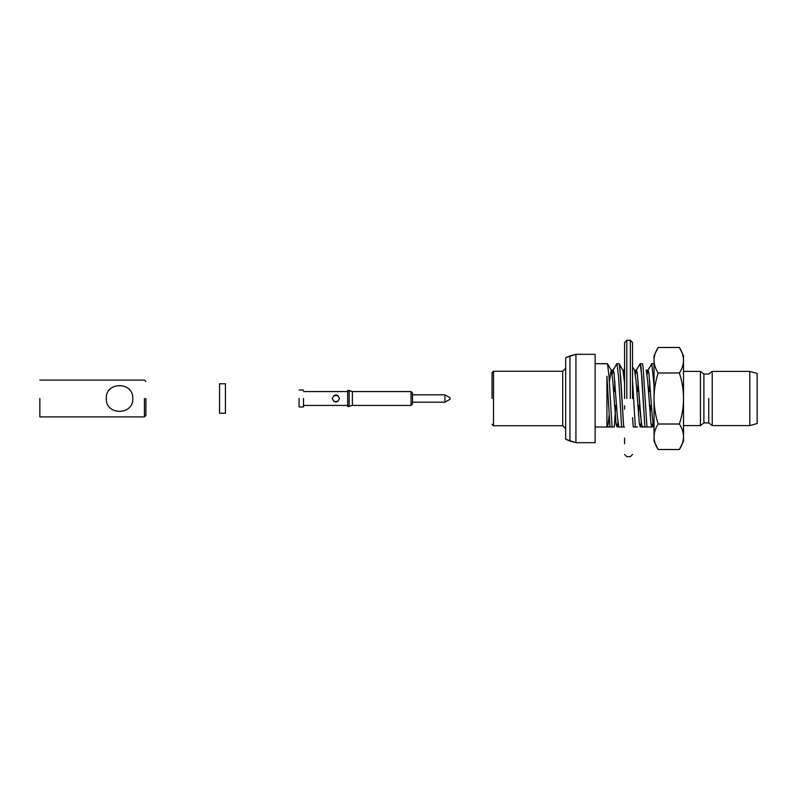 <?xml version="1.0" encoding="UTF-8"?>
<svg xmlns="http://www.w3.org/2000/svg" width="797" height="797" viewBox="0 0 797 797"><rect width="100%" height="100%" fill="white"/><g stroke="black" fill="none" stroke-linecap="round" stroke-linejoin="round"><path stroke-width="1.2" d="M411.023 391.576L411.023 405.424L411.023 391.576L352.394 391.576L349.156 390.4L349.156 406.6L349.156 390.4L347.681 390.4L347.681 406.6L352.394 405.424L352.394 391.576L411.023 391.576L412.497 393.051L412.497 403.949L411.023 405.424L352.394 405.424L352.394 391.576L347.681 390.4L347.681 406.6L352.394 405.424L411.023 405.424L412.497 403.949L412.497 393.051L411.023 391.576M444.945 402.186L444.945 394.814L412.497 394.814L444.945 394.814L444.945 402.186L450.056 399.237L450.056 397.763L444.945 394.814L450.056 397.763L450.056 399.237L444.945 402.186L412.497 402.186L444.945 402.186M299.084 398.5L299.084 406.968L299.084 398.5M303.498 398.5L303.498 406.968L299.084 406.968L303.498 406.968L303.498 398.5M333.853 395.551L337.958 395.551L333.853 395.551M333.843 401.449L337.958 401.449L333.843 401.449M332.219 398.5C334.66 403.172 337.111 403.182 339.582 398.51C337.141 393.818 334.69 393.818 332.219 398.5C334.66 403.172 337.111 403.182 339.582 398.51C337.141 393.818 334.69 393.818 332.219 398.5M303.498 391.576L347.681 391.576L303.498 391.576M225.431 413.225L225.431 383.775L219.544 383.775L219.544 413.225L219.544 383.775L225.431 383.775L225.431 413.225L219.544 413.225L225.431 413.225M144.426 398.5L144.426 416.911L144.426 398.5M106.28 398.5C105.533 415.645 133.577 415.576 132.79 398.5C133.547 381.384 105.513 381.394 106.28 398.5C105.533 415.645 133.577 415.576 132.79 398.5C133.547 381.384 105.513 381.394 106.28 398.5M39.85 398.5L39.85 416.911L144.426 416.911L145.901 415.436L144.426 416.911L39.85 416.911L39.85 398.5M145.901 398.5L145.901 415.436L145.901 398.5M624.589 377.579L624.589 383.148L622.945 370.326L624.589 383.148L624.589 377.579M632.539 398.5L632.539 342.531L632.539 398.5M624.589 398.5L624.589 342.531L624.589 398.5M624.589 443.76L624.589 438.091L624.589 443.76M624.589 370.366L624.589 367.307L623.782 374.5L624.589 370.366M624.589 409.22L624.589 405.773L624.589 409.22M708.762 398.5L708.762 422.948L712.229 425.598L712.229 398.5L712.229 425.598L749.788 425.598L749.788 371.402L712.229 371.402L712.229 398.5L712.229 371.402L749.788 371.402L757.15 373.464L749.788 371.402L749.788 425.598L712.229 425.598L708.762 422.948L708.762 398.5M757.15 423.536L757.15 373.464L757.15 423.536L749.788 425.598L757.15 423.536M569.935 355.98L569.935 441.02L575.922 442.684L595.13 442.684L595.13 354.316L595.13 442.684L575.922 442.684L575.922 354.316L575.922 442.684L565.671 439.257L569.935 441.02L569.935 355.98L575.922 354.316L595.13 354.316L575.922 354.316L565.671 357.743L565.671 439.257L565.671 357.743L569.935 355.98M703.9 398.5L703.9 422.948L708.762 422.948L703.9 422.948L700.443 425.598L683.507 425.598L700.443 425.598L700.443 398.5L700.443 425.598L703.9 422.948L703.9 374.052L703.9 398.5M700.443 371.402L700.443 398.5L700.443 371.402L683.507 371.402L700.443 371.402L703.9 374.052L708.762 374.052L712.229 371.402L708.762 374.052L703.9 374.052L700.443 371.402M606.916 427.003L595.13 427.003L606.916 427.003L606.916 376.264L606.916 427.003M654.048 426.774L651.826 426.853L651 424.044L647.672 380.827L646.218 370.326L647.672 380.827L651 424.044L651.826 426.853L654.048 426.774M653.699 426.674L652.245 416.173L648.917 372.956L648.091 370.147L647.054 374.5L647.881 370.326L651.826 363.661L648.091 370.147L646.118 370.147L648.091 370.147L648.917 372.956L652.245 416.173L653.699 426.674M642.063 426.674L640.609 416.173L637.281 372.956L636.454 370.147L635.418 374.5L636.245 370.326L640.19 363.661L636.454 370.147L634.482 370.147L636.454 370.147L637.281 372.956L641.436 424.044L642.262 427.003L644.883 427.003L641.027 367.118L640.19 363.661L641.854 376.782L644.883 427.003L642.063 426.674M618.791 426.674L617.336 416.173L614.009 372.956L613.182 370.147L612.146 374.5L612.973 370.326L616.928 363.661L613.182 370.147L611.209 370.147L613.182 370.147L614.009 372.956L617.336 416.173L618.791 426.674M609.117 415.078L608.191 424.044L607.364 426.853L606.916 426.026L607.354 427.003L609.974 427.003L606.916 376.264L609.974 427.003L607.155 426.674L608.191 424.044L609.117 415.078M652.873 422.5L652.036 426.674L652.873 422.5M641.236 422.5L640.19 426.853L639.363 424.044L636.036 380.827L634.581 370.326L636.036 380.827L639.363 424.044L640.19 426.853L641.236 422.5M617.964 422.5L616.928 426.853L616.091 424.044L612.763 380.827L611.309 370.326L612.763 380.827L616.091 424.044L616.928 426.853L617.964 422.5M611.11 370.147L609.356 381.922L611.11 370.147M612.046 427.003L609.974 427.003L612.046 427.003L609.028 376.782L607.533 363.811L595.13 363.661L607.364 363.661L611.309 370.326L607.533 363.811L609.028 376.782L612.046 427.003L614.318 427.003L612.046 427.003M623.682 427.003L619.827 367.118L619.169 363.811L616.928 363.661L618.582 376.782L621.61 427.003L619 427.003L621.61 427.003L618.582 376.782L616.928 363.661L619.169 363.811L622.945 370.326L619.169 363.811L620.664 376.782L623.682 427.003L621.61 427.003L623.682 427.003M615.722 405.424L614.318 427.003L615.722 405.424M614.935 381.922L614.387 391.576L614.935 381.922M624.589 427.003L623.872 427.003L624.589 427.003M635.319 427.003L632.539 380.587L635.319 427.003L633.246 427.003L632.539 417.578L633.246 427.003L637.59 427.003L635.319 427.003M646.955 427.003L643.099 367.118L642.442 363.811L640.19 363.661L642.442 363.811L643.099 367.118L646.955 427.003L644.883 427.003L649.226 427.003L646.955 427.003M638.995 405.424L638.447 415.078L638.995 405.424M638.208 381.922L637.66 391.576L638.208 381.922M651.846 427.003L649.675 427.003M654.048 363.771L651.826 363.661L654.048 385.758L651.826 363.661L654.048 363.771M650.631 405.424L650.083 415.078L650.631 405.424M649.844 381.922L649.296 391.576L649.844 381.922M679.383 424.014L658.173 424.014C652.673 432.512 652.673 441.02 658.173 449.518L679.383 449.518C684.882 441.02 684.882 432.512 679.383 424.014C684.882 407.068 684.882 390.062 679.383 372.986L658.173 372.986C652.673 389.932 652.673 406.938 658.173 424.014C652.673 432.512 652.673 441.02 658.173 449.518L679.383 449.518C684.882 441.02 684.882 432.512 679.383 424.014L658.173 424.014C652.673 406.938 652.673 389.932 658.173 372.986C652.673 364.488 652.673 355.98 658.173 347.482C652.673 355.98 652.673 364.488 658.173 372.986L679.383 372.986C684.882 364.488 684.882 355.98 679.383 347.482L658.173 347.482L654.048 355.771L654.048 441.229L654.048 362.197L654.048 441.229L658.173 449.518L654.048 441.229L654.048 355.771L658.173 347.482L679.383 347.482L683.507 355.771L683.507 441.229L679.383 449.518L683.507 441.229L683.507 355.771L679.383 347.482C684.882 355.98 684.882 364.488 679.383 372.986C684.882 390.062 684.882 407.068 679.383 424.014M654.048 362.057L654.048 355.771L654.048 362.057M654.048 425.349L654.048 409.728L654.048 425.349M492.028 398.5L492.028 372.727L493.502 371.253L493.502 398.5L493.502 371.253L562.732 371.253L565.671 368.304L562.732 371.253L493.502 371.253L492.028 372.727L492.028 398.5M493.502 425.747L493.502 398.5L493.502 425.747L492.028 424.273L493.502 425.747L562.732 425.747L562.732 371.253L562.732 425.747L565.671 428.696L562.732 425.747L493.502 425.747M613.56 391.576L615.633 391.576L613.56 391.576M636.833 391.576L638.905 391.576L636.833 391.576M648.469 391.576L650.541 391.576L648.469 391.576M626.801 398.5L626.801 340.319L624.589 342.531L626.801 340.319L626.801 398.5M630.337 398.5L630.337 340.319L626.801 340.319L630.337 340.319L632.539 342.531L630.337 340.319L630.337 398.5M303.498 390.032L299.084 390.032L303.498 390.032M303.498 405.424L347.681 405.424L303.498 405.424M39.85 380.089L144.426 380.089L145.901 381.564L144.426 380.089L39.85 380.089M630.337 456.681L626.801 456.681L624.589 454.469L626.801 456.681L630.337 456.681L632.539 454.469L630.337 456.681M624.589 370.147L622.846 370.147L624.589 370.147M642.173 426.853L640.2 426.853L642.173 426.853M618.9 426.853L616.928 426.853L618.9 426.853M632.539 366.809L634.581 370.326L632.539 366.809M614.467 405.424L616.549 405.424L614.467 405.424M637.739 405.424L639.822 405.424L637.739 405.424M649.376 405.424L651.458 405.424L649.376 405.424"/></g></svg>
